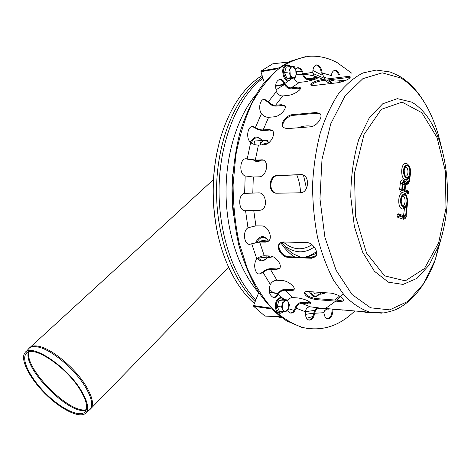 <?xml version="1.0" encoding="UTF-8"?>
<svg xmlns="http://www.w3.org/2000/svg" width="471" height="471" viewBox="0 0 471 471"><rect width="100%" height="100%" fill="white"/><g stroke="black" fill="none" stroke-linecap="round" stroke-linejoin="round"><path stroke-width="0.71" d="M80.2 389.894C65.911 366.002 31.168 343.542 25.858 354.004C21.136 360.55 31.186 379.455 46.694 394.421C62.131 409.482 80.205 417.877 85.251 411.642C88.177 407.568 86.493 400.321 80.2 389.894M80.988 390.223C66.223 365.502 30.262 342.252 24.775 353.062C19.882 359.838 30.291 379.402 46.329 394.875C62.284 410.447 80.988 419.149 86.211 412.69C89.225 408.481 87.488 400.992 80.988 390.223M267.975 143.337C266.668 142.825 265.538 143.272 264.584 144.674M217.643 149.201C211.538 177.679 211.62 206.221 217.89 234.817L219.498 241.323M262.117 75.484C243.707 86.958 229.854 107.729 220.546 137.791C211.703 169.572 210.867 202.1 218.044 235.376C220.917 247.911 224.85 259.38 229.836 269.777C236.742 283.978 244.926 295.235 254.375 303.554M277.083 316.653L282.07 317.896M316.465 251.543C312.538 254.623 308.37 256.554 303.954 257.343M316.683 253.221L306.391 257.437M262.936 78.133L257.996 82.225C235.4 102.543 219.48 144.361 219.056 189.277C218.662 234.199 233.763 277.39 255.824 299.915M306.65 318.284L312.921 316.5M324.107 311.007L327.039 309.035M337.195 300.204L339.721 297.472M332.585 83.343L328.564 79.858M321.605 74.918L312.874 70.479M262.559 76.92L255.494 82.537C232.55 103.09 216.53 145.727 216.519 191.191C216.525 236.654 232.468 279.839 255.176 301.546M279.727 316.771L281.116 317.195M283.283 82.072L283.936 84.262L275.588 85.793M272.927 63.779L288.535 62.042L279.35 67.789L261.081 70.997L260.946 71.698L264.296 82.56M275.559 86.234L275.959 86.122M275.559 86.252L283.136 84.798M284.508 84.497L283.936 84.262M276.589 295.629L277.378 293.592L277.949 293.48M269.394 292.079L277.696 293.309M270.96 308.128L253.575 305.573L258.703 292.685M264.861 316.047L253.657 306.297L271.779 308.976L280.557 316.771L265.12 316.059M253.575 305.573L253.657 306.297M261.081 70.997L272.797 63.797M319.997 292.367L320.598 294.216L323.471 293.568L324.984 292.715M320.357 292.391L323.471 293.568L325.802 292.885M320.598 294.216L314.292 293.763L313.757 291.926M266.657 255.877L267.34 257.814L270.642 257.254L272.315 256.489M267.104 255.894L270.642 257.254L272.945 256.777M267.34 257.814L260.863 257.549L260.557 256.536M259.915 241.582L259.992 241.075L266.074 240.075L269.365 240.157M268.747 240.911L259.992 241.075M253.999 144.356L254.711 141.012L261.234 140.564L260.122 144.974M268.67 142.843L267.404 140.376L261.234 140.564M268.57 142.919L266.727 141.065L264.602 140.452C262.588 140.623 261.105 142.083 260.163 144.838M265.774 143.467L263.001 144.085L262.412 144.827M308.046 291.525L331.178 293.15C338.284 294.628 342.393 296.995 343.494 300.251C343.235 301.187 341.905 301.575 339.503 301.411L316.488 299.638C309.37 298.537 305.302 296.294 304.295 292.909C304.613 291.89 305.862 291.425 308.046 291.525M304.625 292.314C306.191 295.6 310.265 297.713 316.853 298.655L339.862 300.41L343.494 299.833M302.229 174.735L278.031 175.559C269.695 175.395 268.034 192.174 276.436 193.228M277.289 175.459L301.14 174.623C310.118 174.205 309.3 192.998 300.357 192.78L276.73 193.228C267.663 193.781 268.246 175.342 277.289 175.459L278.031 175.559M350.124 77.715L346.733 77.703L323.624 80.447C317.554 81.33 313.403 82.896 311.172 85.151M323.33 79.387L346.438 76.626C348.864 76.343 350.177 76.49 350.383 77.067C349.082 79.305 344.854 81.2 337.689 82.755L314.463 85.428C312.255 85.64 311.025 85.386 310.778 84.674C311.99 82.284 316.171 80.523 323.33 79.387L323.624 80.447M320.468 114.212L316.759 113.24L293.292 115.348C287.434 115.572 280.481 123.802 283.418 127.682M292.697 114.636L316.171 112.504L320.127 113.735C323.447 116.926 316.647 126.581 310.36 126.817L286.827 128.66L283.201 127.47C279.374 123.991 286.445 114.842 292.697 114.636L293.292 115.348M283.283 241.988L306.756 242.6C313.097 242.453 319.291 252.868 315.635 256.677L311.637 258.255L288.234 257.319C281.923 257.449 275.447 247.416 279.627 243.436L283.283 241.988M280.333 242.818L280.274 242.877C276.088 246.857 282.565 256.883 288.87 256.748L312.273 257.672L315.558 256.772M364.807 311.808L364.795 312.232L373.008 312.803M349.529 78.274L346.944 77.68M295.564 69.054L298.019 67.73C300.504 67.901 302.27 69.938 303.318 73.847L303.383 74.118C304.372 77.156 306.15 78.657 308.717 78.633L317.33 77.179C314.816 77.203 313.309 75.672 312.809 72.599L312.797 72.328C312.903 67.865 314.239 65.387 316.806 64.892C319.738 65.286 321.51 67.965 322.129 72.934L323.459 76.432M324.684 77.385L325.897 77.733M322.152 73.199L321.281 73.04C320.704 68.242 318.991 65.563 316.153 65.004M285.032 83.703C286.521 86.511 288.582 87.894 291.213 87.859L296.907 87.2C298.932 86.982 300.115 87.229 300.445 87.93C301.458 89.684 293.668 94.854 288.44 95.336L282.724 95.954C280.08 95.972 278.002 94.571 276.483 91.745L276.383 91.486C274.734 84.756 275.971 80.688 280.086 79.287C282.082 79.34 283.689 80.729 284.926 83.455L284.06 83.561C282.871 80.918 281.305 79.528 279.374 79.393M300.469 88.495L297.295 88.189L291.596 88.842C288.417 88.878 285.938 87.2 284.166 83.809M255.618 127.588C257.92 129.207 260.439 129.984 263.171 129.931L268.929 129.478L271.997 130.249C276.483 133.04 270.589 144.603 264.213 144.709L258.444 145.086C255.706 145.103 253.174 144.32 250.849 142.725L250.672 142.578C245.638 138.586 247.41 125.892 252.903 126.464L255.618 127.588L254.746 127.659L252.091 126.54M272.491 130.702L269.589 130.049L263.831 130.502C260.534 130.561 257.502 129.613 254.746 127.659M244.826 193.41L258.567 192.857C266.197 192.245 268.223 208.588 260.769 210.131L244.832 210.761C238.161 210.39 237.961 193.97 244.626 193.434L244.826 193.41M245.762 210.767L260.463 210.201M257.025 258.85C259.138 256.878 261.54 255.859 264.249 255.777L269.977 256.006C275.67 255.989 282.37 264.849 279.739 268.182L276.112 269.642L270.395 269.341C267.705 269.394 265.32 270.401 263.236 272.379L259.156 274.075C254.593 273.498 253.021 263.283 256.866 259.026L257.025 258.85M259.221 274.087L262.371 272.332C264.861 269.942 267.734 268.717 270.984 268.658L276.701 268.953L279.792 268.087M287.663 300.716C289.011 298.596 290.701 297.542 292.732 297.554L298.384 297.99C305.19 299.268 309.317 301.022 310.766 303.259C310.642 303.83 309.5 304.03 307.333 303.866L301.711 303.406C299.138 303.471 297.266 304.949 296.088 307.851L296.012 308.105C294.752 311.708 292.897 313.35 290.448 313.032L287.769 310.76M290.46 313.032C292.556 312.773 294.122 311.107 295.158 308.034L295.235 307.775C296.63 304.272 298.885 302.482 301.993 302.4L310.548 302.712M332.956 309.123L332.915 310.142C332.579 315.835 330.748 318.72 327.422 318.796C325.455 318.137 324.295 316.106 323.948 312.691L325.29 308.876M327.369 318.785C330.306 317.996 331.872 315.093 332.079 310.071L332.102 309.053M305.373 311.49C306.062 308.446 307.669 306.886 310.189 306.809L328.393 309.153L318.849 308.393C316.642 308.793 315.258 310.33 314.705 312.997L314.669 313.262C313.763 318.007 311.855 320.286 308.952 320.097C306.38 319.073 305.179 316.294 305.343 311.761L305.373 311.49M308.929 320.092C311.466 319.621 313.103 317.319 313.821 313.186L313.857 312.921C314.387 310.13 315.758 308.328 317.99 307.51M270.442 284.225C272.126 281.652 274.299 280.327 276.948 280.251L282.641 280.604C287.875 280.798 295.341 286.833 294.151 289.353C293.751 290.33 292.556 290.76 290.548 290.642L284.878 290.242C282.241 290.295 280.092 291.602 278.438 294.157L278.314 294.381C276.948 296.771 275.294 297.802 273.345 297.472C269.259 295.223 268.252 290.884 270.319 284.455L270.442 284.225M273.386 297.484L275.612 296.589L277.572 294.092C279.556 291.007 282.135 289.424 285.326 289.353L290.996 289.747L294.228 289.023M248.164 227.717L255.894 225.862L261.652 225.933C268.105 225.644 273.239 237.914 268.423 241.199L265.385 242.153L259.639 242L249.3 244.378C243.731 243.884 242.665 230.696 247.976 227.823L248.164 227.717M249.365 244.39L260.333 241.588L266.08 241.741L268.293 241.293M247.399 158.998L255.311 160.01L262.512 159.846C269.724 161.1 266.586 176.961 259.074 176.813L253.304 177.014L245.179 175.942C238.673 173.946 239.774 157.879 246.351 158.786L247.399 158.998L246.351 158.786M262.512 159.846L263.248 160.111L256.047 160.27L246.521 159.045M268.605 101.854C270.548 104.179 272.862 105.321 275.553 105.274L281.287 104.697L284.855 105.763C287.216 108.442 280.01 116.484 274.352 116.802L268.6 117.32C265.903 117.338 263.566 116.184 261.593 113.864L261.452 113.652C257.943 108.624 260.045 98.963 264.555 99.263L268.605 101.854L267.734 101.948L263.789 99.357M285.114 106.263L281.823 105.516L276.094 106.087C272.844 106.14 270.054 104.756 267.734 101.948M316.035 78.863L308.935 79.699C305.832 79.723 303.695 77.898 302.523 74.224L302.464 73.959C301.458 70.173 299.75 68.136 297.342 67.842M308.717 78.633L317.778 77.898C316.206 79.122 311.99 80.4 305.126 81.719L299.45 82.396C296.954 82.431 295.182 80.977 294.128 78.027M339.997 80.5L340.239 82.29M339.338 82.49L339.155 80.6M331.301 75.554C331.843 72.316 333.091 70.573 335.04 70.32C336.853 70.385 338.29 71.804 339.344 74.571M338.502 74.677C337.507 72.039 336.141 70.621 334.41 70.426M332.762 80.776L334.875 81.1L345.755 80.4M354.769 310.966C339.297 326.144 321.976 331.661 302.806 327.516C292.203 324.036 281.994 317.725 272.179 308.576C262.8 297.837 254.581 284.643 247.516 269.012L239.186 243.06C235.206 224.237 233.186 204.803 233.11 184.75L235.788 155.377C239.415 136.455 244.737 119.228 251.761 103.708C259.592 89.525 268.446 77.998 278.332 69.131C288.564 61.937 299.044 57.639 309.777 56.237C319.35 55.766 328.534 57.939 337.342 62.743L351.572 73.082M309.459 328.734L301.958 327.427L286.503 320.833C276.412 313.874 267.069 304.272 258.461 292.02C250.49 278.367 243.949 262.759 238.85 245.203C234.741 226.828 232.515 207.782 232.174 188.076C232.962 168.424 235.618 149.643 240.145 131.715C245.656 114.718 252.568 99.834 260.881 87.07C269.806 75.784 279.409 67.247 289.706 61.46L305.379 56.697M406.179 167.311C408.869 168.235 408.398 176.607 405.684 176.125L405.678 176.107C406.043 175.86 404.365 177.049 404.212 170.208C405.631 165.433 405.725 167.758 405.772 167.187L406.179 167.311M403.27 196.542C406.037 197.361 405.46 205.968 402.676 205.391L401.934 204.432C400.091 201.158 402.464 195.153 402.958 196.448L403.27 196.542M402.87 183.714L402.564 188.783M402.835 183.978L402.334 188.995M402.364 188.706L404.348 190.484L404.925 184.732L402.993 184.473M404.777 190.655L408.233 192.003L408.151 192.822L401.769 190.337L402.21 183.643C403.211 180.487 404.248 180.458 405.331 183.572L406.296 182.63L408.127 182.118L409.187 180.157L409.599 176.03C407.209 181.782 402.099 175.289 403.83 168.583C405.454 161.794 411.13 165.804 410.329 173.051L409.611 180.328L408.198 182.942L406.361 183.46L405.296 185.439L405.042 190.054M404.671 193.381L407.062 194.235M405.331 183.572L404.589 180.929L402.64 179.828C401.392 179.887 400.609 181.07 400.273 183.39L399.655 189.583L400.409 191.738L403.341 192.869M406.361 183.46L405.731 184.738M407.327 179.369L406.803 180.77L404.848 181.317M410.329 173.051L410.512 173.198C411.377 167.588 407.356 162.748 405.784 163.578C400.456 162.73 400.279 179.634 405.613 179.745L406.185 179.722M409.599 176.03L408.004 178.921M399.284 215.212L404.512 217.019L405.696 215.441L406.708 205.203C404.301 211.085 399.143 204.826 400.892 198.02C402.528 191.138 408.257 194.876 407.444 202.183L406.12 215.594C405.872 217.225 405.307 217.973 404.43 217.843L399.202 216.042L399.284 215.212L398.101 213.799C396.859 214.735 396.776 215.942 397.848 217.425L403.618 219.268M404.43 208.6L403.559 215.636M406.708 205.203L405.178 208.082M407.444 202.183L407.633 202.312C407.344 196.083 405.819 192.927 403.046 192.833C397.695 191.803 397.147 208.73 402.522 209.012L403.141 209.006M296.047 75.16L295.117 76.92L293.769 77.75L292.255 77.48L290.89 76.161L290.195 74.812L289.918 69.196L291.508 66.894L292.726 66.594L295.782 69.59L296.047 75.16L296.701 72.457L294.493 66.752L290.583 66.476L288.888 71.963L291.131 77.697L295.034 77.915L296.047 75.16M288.888 71.963L284.549 72.528L286.798 78.239L291.131 77.697M284.549 72.528L286.25 67.065L290.583 66.476M295.034 77.915L290.707 78.451L286.798 78.239M288.776 307.834L285.962 311.343C284.667 311.619 283.63 310.972 282.847 309.4L282.571 303.907L285.408 300.404C286.704 300.151 287.734 300.816 288.499 302.388L288.776 307.834L289.435 304.843L287.204 299.892L283.248 300.892L281.528 306.898L283.801 311.861L287.752 310.801L288.776 307.834M281.528 306.898L277.213 306.521L279.491 311.466L283.801 311.861M277.213 306.521L278.932 300.545L283.248 300.892M278.932 300.545L282.894 299.55L287.204 299.892M300.533 192.774C300.28 186.316 299.032 180.358 296.783 174.894M306.48 188.376L303.465 175.141M86.293 409.652C69.79 414.392 23.95 368.293 28.978 351.896M28.472 352.061C22.425 368.116 69.944 415.893 86.116 410.147M25.622 352.131L28.325 349.17C30.132 346.715 33.465 346.02 38.316 347.08C51.474 349.682 74.548 369.023 85.098 386.491C91.609 397.377 93.317 404.96 90.226 409.246L88.725 410.529M89.708 409.688L91.197 408.239C93.965 403.841 92.186 396.352 85.846 385.778C75.307 368.293 52.216 348.94 39.046 346.356C34.407 345.343 31.151 345.938 29.273 348.146L29.273 348.146M284.443 245.709C294.546 253.374 304.484 253.81 314.257 247.004M283.189 241.982C292.797 250.007 302.394 250.908 311.967 244.679M260.946 71.698L278.178 68.678M284.301 84.615L276.035 86.128L275.688 85.775M284.484 84.515L275.9 89.896M269.441 292.367L277.378 293.592M269.194 288.947L273.039 292.591M294.716 256.978C289.524 253.792 284.855 248.994 280.71 242.577M298.084 127.776C302.859 125.875 307.64 125.41 312.444 126.369M233.528 215.73C231.82 202.035 231.555 188.282 232.727 174.464M296.141 74.854L302.57 74.418M303.471 74.43C310.142 74.659 316.6 76.331 322.841 79.452M324.543 80.335L329.906 83.65M339.597 296.006L335.016 300.039M314.669 310.418L305.349 311.667M294.081 310.448L288.505 308.729M310.63 291.708L310.795 292.114C313.191 296.606 316.029 297.278 319.309 294.128M258.214 257.825C261.164 260.987 264.149 260.981 267.181 257.808M267.834 240.116C264.084 235.942 260.528 236.519 257.166 241.847M255.565 160.287C257.413 161.235 259.197 161.147 260.922 160.028M262.2 140.529C257.908 136.16 254.24 136.973 251.184 142.972M316.853 298.655L316.488 299.638M339.862 300.41L339.503 301.411M301.623 174.723L300.887 174.623M346.733 77.703L346.438 76.626M316.759 113.24L316.171 112.504M288.87 256.748L288.234 257.319M312.273 257.672L311.637 258.255M342.17 309.9L342.158 310.312M297.295 88.189L296.907 87.2M269.589 130.049L268.929 129.478M260.233 210.207L259.486 210.296M262.371 272.332L263.236 272.379M276.701 268.953L276.112 269.642M295.235 307.775L296.088 307.851M307.616 302.847L307.333 303.866M332.073 309.812L332.909 309.883M305.373 314.398L314.705 312.997M277.572 294.092L278.438 294.157M290.996 289.747L290.548 290.642M251.078 243.819L251.95 243.848M266.08 241.741L265.385 242.153M261.811 159.981L261.081 159.716M281.823 105.516L281.287 104.697M303.383 74.118L302.523 74.224M314.581 79.016L314.363 77.945M334.916 309.288L332.915 310.142M323.948 312.691L314.669 313.262M305.343 311.761L296.012 308.105M281.605 297.707L278.314 294.381M270.319 284.455L263.077 272.55M256.866 259.026L251.767 243.949M247.976 227.823L245.562 210.784M244.626 193.434L245.179 175.942M247.204 158.939L250.672 142.578M255.441 127.447L261.452 113.652M268.458 101.648L276.383 91.486M284.926 83.455L288.617 80.753M291.255 79.075L292.791 78.192M303.318 73.847L312.797 72.328M322.129 72.934L331.248 75.56M340.533 80.441L342.37 81.689M291.213 87.859L299.45 82.396M263.171 129.931L268.6 117.32M252.797 192.969L253.304 177.014M264.249 255.777L259.639 242M292.732 297.554L284.878 290.242M310.189 306.809L301.711 303.406M276.948 280.251L270.395 269.341M255.894 225.862L253.722 210.313M255.311 160.01L258.444 145.086M275.553 105.274L282.724 95.954M330.459 79.634L334.875 81.1M446.691 209.012C445.413 222.406 442.716 234.729 438.607 245.974L429.14 265.049L417 278.355L403.046 284.419L388.404 282.182L374.433 271.272L362.629 252.209L354.392 226.598L350.783 197.037C350.877 176.378 353.544 157.161 358.778 139.387L369.352 117.691L382.723 103.791L397.389 98.645L411.866 102.16C424.901 109.949 434.668 124.733 441.162 146.505C446.791 166.304 448.633 187.14 446.691 209.012M445.972 208.429L438.666 242.718L424.436 268.576L405.325 280.84L384.577 275.865L366.479 252.986L355.446 215.959L354.516 172.998L364.006 134.494L381.316 109.337L402.093 102.119L421.839 112.71L437.023 137.561L445.413 171.415L445.972 208.429M442.716 232.55L435.257 259.845L423.282 284.131L407.774 301.452L389.735 309.859L370.553 307.793L352.008 294.481L336.129 270.336L324.919 237.302L319.956 198.821L321.993 159.398L330.76 123.779L345.013 95.996L362.864 78.669L382.199 72.834L401.057 78.074C417.865 88.672 430.329 107.706 438.46 135.183L442.104 149.878M381.557 313.144L370.041 312.249C361.269 309.388 352.82 303.913 344.707 295.829L333.598 280.286C326.98 267.705 321.611 253.304 317.489 237.096C314.234 220.14 312.597 202.636 312.573 184.567C313.521 166.604 316.047 149.548 320.156 133.399C325.078 118.174 331.154 105.021 338.384 93.947C346.091 84.303 354.316 77.291 363.059 72.917L376.258 70.067L390.118 71.981C396.659 74.683 401.027 76.879 403.229 78.58C409.034 82.778 414.315 88.036 419.072 94.359C427.344 105.71 433.803 119.316 438.46 135.183L441.162 146.505C446.791 166.351 448.639 187.164 446.691 208.941C445.425 222.3 442.728 234.646 438.607 245.974L435.257 259.845C429.817 274.628 422.693 286.804 413.885 296.377C408.828 301.681 403.306 305.844 397.312 308.876C395.039 310.13 390.577 311.478 383.93 312.915L370.041 312.249L323.624 308.34M402.063 189.595L404.348 190.484M404.925 184.732C404.448 181.606 403.682 181.3 402.64 183.814M407.527 165.904C403.765 164.196 402.599 175.854 406.391 177.355C410.141 178.956 411.271 167.47 407.527 165.904M408.151 192.822L406.809 194.205M405.072 189.766L407.456 190.702L408.233 192.003M401.769 190.337L400.409 191.738M401.592 189.842L399.655 189.583M402.21 183.643L400.273 183.39M407.215 184.344L408.198 182.942M410.512 173.198L409.611 180.328M406.296 182.63L404.966 181.282M408.127 182.118L406.803 180.77M409.187 180.157L407.274 179.898M404.624 195.153C400.827 193.622 399.655 205.368 403.476 206.692C407.256 208.111 408.398 196.542 404.624 195.153M397.848 217.425L399.202 216.042M403.082 219.215L404.43 217.843M404.512 217.019L403.665 215.671L398.654 213.928M407.633 202.312L406.12 215.594M405.696 215.441L403.777 215.194M291.631 78.333C287.434 85.94 279.939 71.062 285.567 66.146C287.063 64.91 288.605 65.033 290.201 66.529M282.994 311.784C278.161 316.871 273.468 305.067 278.249 299.686C280.28 297.525 282.206 297.507 284.025 299.638M25.858 354.004L26.682 353.097M86.211 412.69L90.226 409.246L228.606 267.145M213.434 179.622L30.385 347.127M217.89 234.817L218.044 235.376M280.61 316.812L264.955 316.082M272.88 63.773L288.564 62.025M316.265 255.618L310.348 257.596M300.728 257.213L293.598 254.04C289.382 251.384 285.45 247.416 281.805 242.147M259.397 293.457C239.963 272.097 226.869 234.67 226.056 195.141C225.332 155.613 237.06 117.191 255.847 94.753M331.92 83.42L327.115 80.029M325.638 79.11L324.548 78.474M323.748 78.027L312.95 73.488M301.675 71.598L296.477 71.657M343.088 293.963L341.304 295.87M340.568 296.624L336.806 300.174M335.711 301.122L327.757 306.886M327.692 306.921L326.356 307.71M309.394 291.62C312.291 297.46 315.629 298.296 319.426 294.134M267.981 240.122C263.854 235.73 260.981 234.358 255.729 242.135M257.407 258.473C260.339 261.811 263.642 261.593 267.328 257.814M262.335 140.523C256.777 135.254 254.805 135.883 250.254 142.171M253.787 160.264C256.23 162.083 258.744 161.995 261.334 160.005M301.876 174.723L301.14 174.623M280.274 242.877L279.627 243.436M338.696 309.612L338.69 309.918M316.806 64.892L316.353 64.951M280.086 79.287L279.521 79.358M252.903 126.464L252.144 126.528M272.35 130.555L271.997 130.249M328.44 308.746L328.393 309.153M264.555 99.263L263.895 99.334M298.019 67.73L297.519 67.795M335.04 70.32L334.622 70.373M318.849 308.393L320.333 308.458M329.676 79.729L333.209 80.953M302.806 327.516L301.958 327.427M402.328 189.059L403.088 183.207L402.693 183.449M405.666 184.779L405.036 190.125M406.932 194.235C408.952 193.51 409.187 192.356 407.633 190.767M409.794 180.47L408.534 183.59L405.702 184.767M405.613 179.745L408.404 178.562M398.101 213.799L398.431 213.852M406.308 215.712C406.444 217.502 405.443 218.685 403.3 219.268M402.522 209.012L405.572 207.693M291.732 78.321C288.758 81.112 286.839 81.666 285.968 79.988C283.936 79.958 280.539 68.807 284.767 65.952C287.133 64.433 288.982 64.621 290.301 66.517M283.118 311.796C280.957 313.621 279.085 313.751 277.49 312.185C275.553 311.419 274.034 303.259 277.39 299.444C279.998 296.865 282.253 296.93 284.143 299.65"/></g></svg>
